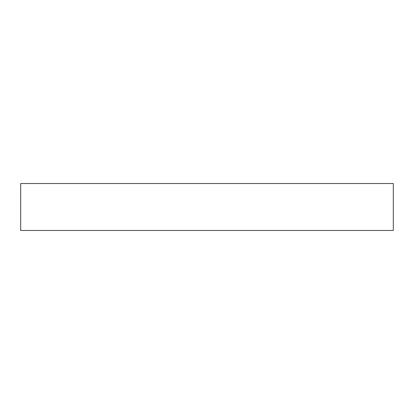 <?xml version="1.0" encoding="UTF-8"?>
<svg xmlns="http://www.w3.org/2000/svg" width="414" height="414" viewBox="0 0 414 414"><rect width="100%" height="100%" fill="white"/><g stroke="black" fill="none" stroke-linecap="round" stroke-linejoin="round"><path stroke-width="0.62" d="M20.7 183.526L393.3 183.526L393.3 230.474L20.7 230.474L20.7 183.526"/></g></svg>
